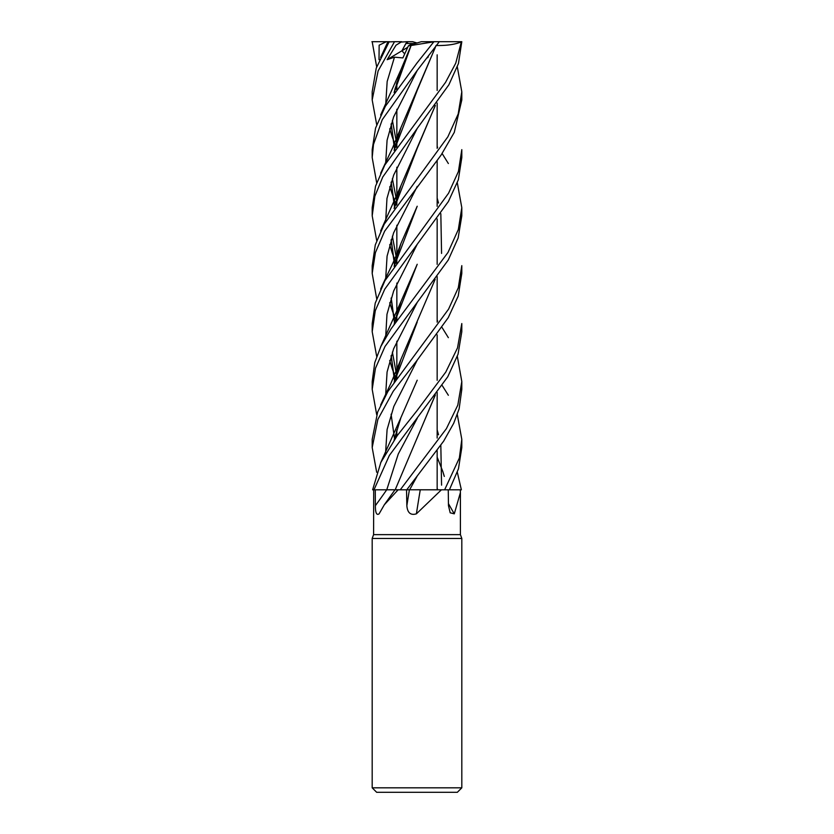 <?xml version="1.0" encoding="UTF-8"?>
<svg xmlns="http://www.w3.org/2000/svg" width="834" height="834" viewBox="0 0 834 834"><rect width="100%" height="100%" fill="white"/><g stroke="black" fill="none" stroke-linecap="round" stroke-linejoin="round"><path stroke-width="1.25" d="M417.344 489.777L444.574 489.819L441.405 489.819L416.395 513.838C410.641 515.558 407.461 512.837 406.846 505.665L406.533 489.819M457.313 414.675L461.807 439.403L459.357 458.022L444.626 489.819L461.348 489.819L460.295 489.819L460.41 492.55L454.29 513.838L450.193 512.816L448.473 505.665L448.254 489.819M373.705 489.819L373.59 534.636L460.41 534.636L461.817 538.483L461.817 787.817L372.183 787.817L376.666 792.3L457.334 792.3L461.817 787.817M373.59 534.636L372.183 538.483L461.817 538.483M373.986 489.819L389.374 455.406L447.743 376.801L458.064 354.158L461.807 331.692L461.807 323.55L457.522 347.882L445.783 372.079L417 410.662L397.37 435.442L380.857 462.411L372.631 489.819L398.11 489.819L384.307 504.789L379.105 513.838C376.603 515.558 375.352 512.837 375.373 505.665L375.279 489.819M398.11 489.819L400.226 489.819M417 513.16L416.395 513.838A757.783 105.949 -75 0 1 420.253 489.819L441.405 489.819M444.626 489.819L409.713 489.787M406.731 489.819L443.667 441.123L453.717 423.255L459.127 408.868L461.807 389.322L461.807 381.597L457.814 405.115L446.409 428.655L400.257 489.819L406.387 489.819M448.442 503.632A757.783 680.607 -54.3 0 0 454.29 513.838M457.324 472.263L461.369 489.819L449.411 489.798L460.295 489.819M393.179 489.777L387.497 489.787M410.86 489.787L405.949 489.819M415.186 43.493L410.203 44.713L412.038 43.493L415.186 43.493M394.294 41.7L401.696 41.7L396.004 45.203L387.143 59.683L394.472 57.171L402.885 57.921L408.358 45.953L410.213 44.713L417 42.993L412.674 41.7L406.95 41.7L401.946 50.77L404.678 53.908L401.946 50.759L405.877 43.493L412.038 43.493M387.143 59.683L407.722 47.288M406.919 41.752L407.993 43.493M376.687 124.631L372.183 99.913L378.115 70.911L394.513 41.7L389.071 41.888L376.249 68.117L372.183 91.823L372.183 99.913M417 360.434L448.244 317.66L458.22 296.06L461.807 273.406L461.807 265.639L458.304 287.73L448.567 309.153L387.914 391.459L377.677 411.975L372.193 439.403L372.193 447.566L377.875 419.377L393.231 391.271L417 360.434M376.687 66.908L372.183 41.7M417 302.659L448.254 260.031L458.147 238.013L461.807 215.808L461.807 207.687L458.335 229.517L448.014 252.431L391.136 328.742L380.94 346.277L374.768 362.623L372.193 381.607L372.193 389.322L375.477 368.253L384.985 346.506L417 302.659M437.162 146.638L437.652 147.284M442.135 153.529L448.358 163.527M457.313 182.834L461.807 207.687M376.687 182.834L372.183 157.501L373.486 144.459L382.243 119.7L417 70.723L439.32 41.7L461.807 41.7L458.439 63.572L448.869 84.818L417.25 128.384L393.679 175.067L386.976 198.409L385.642 221.74L386.976 198.409L393.679 175.067L417.25 128.384L382.754 177.017L374.862 196.251L372.193 215.808L372.193 207.687L375.529 186.222L384.776 165.08L445.544 82.378L455.75 63.165L461.39 41.7M417 42.993L421.326 41.7L439.32 41.7M433.909 41.7L417 63.009L385.339 106.325L375.561 128.102L372.183 149.651L372.193 157.501M417 244.57L448.379 201.557L458.335 179.8L461.817 157.501L461.807 149.651L458.419 171.491L448.598 193.165L384.922 280.693L375.227 303.149L372.193 323.55L372.193 331.692L375.3 310.634L384.735 289.189L417 244.57M376.676 240.494L372.193 215.808M437.162 320.329L437.662 321.027M442.135 327.626L448.358 337.666M457.324 356.379L461.817 381.597M442.135 385.423L448.358 395.274M449.401 489.819L458.46 468.791L461.807 447.566L461.807 439.403M376.687 298.76L372.193 273.406L375.404 252.629L384.63 231.185L441.113 155.041L454.259 132.429L461.817 99.913L461.807 91.823L458.21 113.935L447.868 136.818L384.245 224.158L375.29 244.894L372.193 265.921M457.313 66.908L461.807 91.823M393.106 489.777L394.138 489.787M400.998 489.819L396.265 489.777M387.184 44.994L389.071 41.888M394.545 91.094L394.691 91.688M435.171 279.317L400.893 359.433L394.096 382.285M391.094 414.196L394.482 438.403M394.545 438.663L394.68 439.278M394.607 90.833L394.774 91.563M437.162 198.054L438.528 203.058M440.832 213.723L441.572 253.411M417.198 322.101L394.273 382.045M394.607 438.413L394.774 439.143M371.912 41.7L386.298 41.7L379.147 45.203L379.011 59.683L379.699 59.475M395.472 87.195L396.338 89.301M417.261 302.346L393.606 348.81L387.08 372.037L385.642 395.274M395.472 434.795L396.348 436.891M376.687 414.675L372.193 389.322M435.942 45.505C446.722 45.714 455.301 44.463 461.671 41.731M435.358 47.329L400.904 127.706L394.096 150.349M391.094 182.365L394.482 206.676M394.545 206.936L394.691 207.551M435.358 394.941L395.191 489.777M435.192 47.569L417.198 90.374L394.284 150.089M391.209 182.02L394.545 206.425M394.597 206.676L394.774 207.426M435.171 395.191L416.739 438.965M427.581 57.765L428.301 56.816M417.25 70.431L393.596 116.979L387.08 140.248L385.642 163.527M389.697 186.816L395.399 202.881M395.472 203.058L396.338 205.164M417.261 418.282L398.245 454.04L386.757 489.819M394.096 266.317L400.904 243.57L417.198 206.238L394.273 266.067M391.209 297.947L394.545 322.268M394.607 322.539L394.774 323.279M437.162 429.854L438.528 434.795M440.832 445.46L441.572 485.148M417.261 186.389L393.596 232.894L387.08 256.142L385.642 279.4M389.697 302.784L392.209 310.384M392.449 311.051L395.399 318.744M395.472 318.932L396.338 321.027M391.094 298.291L394.482 322.539M394.545 322.8L394.691 323.415M394.889 321.309L417.208 264.263L400.914 301.689L394.096 324.28M391.083 355.93L394.492 380.648M394.545 380.888L394.691 381.472M437.6 489.652L437.162 488.13M394.774 381.357L394.607 380.648M394.545 380.419L391.219 355.513M401.06 42.075L406.95 41.7M417.25 244.258L393.669 290.962L386.976 314.314L385.642 337.666M389.697 360.559L392.23 368.701M392.428 369.285L395.41 377.031M395.472 377.187L396.348 379.209M437.162 457.168L442.781 471.408M442.917 471.815L444.303 476.433M376.676 356.379L372.193 331.692M435.181 105.71L417.208 148.285L394.273 208.166M391.209 239.639L394.545 264.441M394.607 264.68L394.774 265.379M389.697 244.706L392.23 252.838L389.697 244.706M392.428 253.411L395.41 261.105L392.428 253.411M395.472 261.261L396.348 263.263L395.472 261.261M409.63 489.787L417.24 476.006L409.609 489.819M435.348 105.491L400.914 185.732L394.096 208.417M391.083 240.046L394.492 264.68M394.545 264.92L394.691 265.504M376.676 472.263L372.193 447.566M408.358 45.953L411.099 45.474L394.263 92.303M391.209 123.776L394.545 148.452M394.607 148.702L394.774 149.401M394.472 57.171L387.164 81.482L385.642 105.803L387.164 81.482L394.472 57.171M389.697 128.843L392.23 136.953L389.697 128.843M392.428 137.527L395.41 145.158L392.428 137.527M395.472 145.314L396.348 147.295L395.472 145.314M417.24 360.132L393.836 406.408L387.101 429.541L385.589 452.674L387.101 429.541L393.836 406.408L417.24 360.132M394.107 92.543L400.904 69.775L411.047 45.505L433.388 41.888M391.083 124.172L394.482 148.702M394.545 148.952L394.691 149.526M417.208 380.21L400.914 417.625L394.096 440.143M379.011 59.683L379.762 59.329M386.298 41.7L389.52 41.7M386.705 489.819A756.699 573.834 -66.8 0 1 375.373 505.665M409.4 489.819A756.699 105.803 -75 0 0 406.846 505.665M460.41 492.55L460.41 534.636M437.162 54.836L437.162 90.468L437.162 54.836M437.162 103.051L437.162 148.369L437.162 103.051M437.162 160.681L437.162 206.332L437.162 160.681M437.162 218.967L437.162 264.347L437.162 218.967M437.162 276.554L437.162 322.185L437.162 276.554M437.162 334.872L437.162 380.314L437.162 334.872M437.162 392.449L437.162 438.048L437.162 392.449M437.162 450.756L437.162 489.767L437.162 450.756M394.972 489.819L384.307 504.789M372.183 538.483L372.183 787.817M396.838 82.17L396.838 88.602L396.838 82.17M396.838 109.275L396.838 140.122L396.838 109.275M396.838 140.446L396.838 146.638L396.838 140.446M396.838 167.227L396.838 197.658L396.838 167.227M396.838 198.054L396.838 204.466L396.838 198.054M396.838 225.253L396.838 256.028L396.838 225.253M396.838 256.351L396.838 262.606L396.838 256.351M396.838 283.08L396.838 313.553L396.838 283.08M396.838 313.949L396.838 320.329L396.838 313.949M396.838 341.221L396.838 371.912L396.838 341.221M396.838 372.235L396.838 378.542L396.838 372.235M396.838 429.854L396.838 436.192L396.838 429.854M387.841 41.888L380.638 57.41M400.893 359.433L390.979 383.108L380.638 404.99M396.838 85.151L396.4 83.681M396.838 432.763L396.411 431.334M394.305 382.014L395.191 378.282M400.904 127.706L392.543 147.868L380.638 173.253M396.838 201.015L396.411 199.555M396.348 199.347L392.376 178.643M394.305 150.047L395.191 146.388M396.838 316.889L396.411 315.44M400.904 243.57C393.627 263.283 390.76 266.786 380.638 289.127M400.914 301.689L380.627 346.902M396.838 375.217L396.4 373.757M396.348 373.59L392.376 352.094M396.838 259.301L396.4 257.862M396.348 257.696L392.376 236.199M394.294 208.125L394.982 205.07M400.914 185.732L380.627 230.955M396.838 143.365L396.4 141.947M396.348 141.78L392.376 120.305M394.294 92.261L395.18 88.352M394.294 439.841L394.993 436.735M400.904 69.775L380.627 115.029M400.914 417.625L380.638 462.86M372.193 273.406L372.193 265.639"/></g></svg>
